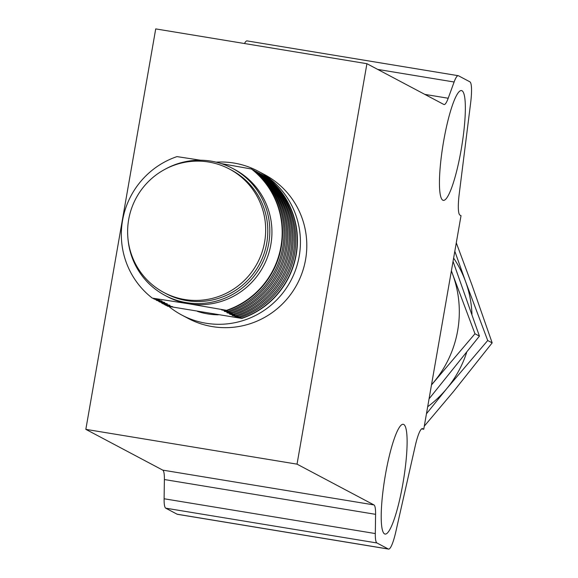 <?xml version="1.0" encoding="UTF-8"?>
<svg xmlns="http://www.w3.org/2000/svg" width="578" height="578" viewBox="0 0 578 578"><rect width="100%" height="100%" fill="white"/><g stroke="black" fill="none" stroke-linecap="round" stroke-linejoin="round"><path stroke-width="0.87" d="M385.454 474.567A55.64 9.356 -80.6 0 1 403.206 424.281A55.64 9.356 -80.6 0 1 402.866 483.793A55.64 9.356 -80.6 0 1 385.114 534.086A55.64 9.356 -80.6 0 1 385.454 474.567M443.694 140.859A55.64 9.356 -80.6 0 1 461.446 90.565A55.64 9.356 -80.6 0 1 461.107 150.085A55.64 9.356 -80.6 0 1 443.355 200.371A55.64 9.356 -80.6 0 1 443.694 140.859M181.868 315.089L188.24 318.471A81.426 80.14 -62.1 0 0 212.401 326.613A81.426 80.14 -62.1 0 0 302.345 272.144A81.426 80.14 -62.1 0 0 264.514 174.585L258.149 171.204A81.426 80.14 117.9 0 1 295.979 268.77A81.426 80.14 117.9 0 1 206.028 323.239A81.426 80.14 117.9 0 1 181.868 315.089A81.426 80.14 117.9 0 1 168.841 306.427M216.114 162.158A81.426 80.14 117.9 0 1 233.982 163.054A81.426 80.14 117.9 0 1 258.149 171.204M218.246 314.822A71.925 70.791 117.9 0 1 207.661 313.897A71.925 70.791 117.9 0 1 197.503 311.426M265.663 176.695L266.494 176.94A81.426 80.14 117.9 0 1 296.225 254.616A81.426 80.14 117.9 0 1 241.806 318.427L167.555 306.196L172.663 306.701L165.929 305.336L164.679 304.671L170.004 305.292L163.278 303.927L162.028 303.269L167.353 303.891L159.369 301.861L164.694 302.482L156.717 300.452L162.042 301.073L154.059 299.043L159.391 299.664L152.281 298.104L188.551 303.761A71.925 70.791 117.9 0 1 167.208 296.565L165.084 295.437A71.925 70.791 117.9 0 1 127.969 238.671M164.651 169.484A71.925 70.791 117.9 0 1 211.122 161.146A71.925 70.791 117.9 0 1 232.464 168.343A71.925 70.791 117.9 0 1 265.88 254.522A71.925 70.791 117.9 0 1 186.427 302.641A71.925 70.791 117.9 0 1 165.084 295.437M229.387 169.014L231.511 170.142A69.895 68.789 117.9 0 1 263.98 253.879A69.895 68.789 117.9 0 1 186.773 300.632A69.895 68.789 117.9 0 1 166.038 293.646L163.914 292.519A69.895 68.789 117.9 0 1 131.444 208.774A69.895 68.789 117.9 0 1 208.651 162.021A69.895 68.789 117.9 0 1 229.387 169.014A69.895 68.789 117.9 0 1 261.856 252.752A69.895 68.789 117.9 0 1 184.649 299.512A69.895 68.789 117.9 0 1 163.914 292.519M454.113 82.004L448.203 98.246A27.144 4.566 -80.6 0 1 444.077 104.553A27.144 4.566 -80.6 0 1 443.832 104.466L366.922 63.696L297.034 464.148L373.944 504.919A27.144 4.566 -80.6 0 1 375.584 514.333L375.31 533.559A27.144 4.566 -80.6 0 0 376.943 542.973L388.344 549.013A27.144 4.566 99.4 0 0 388.589 549.1A27.144 4.566 99.4 0 0 395.785 531.905L415.257 445.797A27.144 4.566 -80.6 0 1 422.453 428.601A27.144 4.566 -80.6 0 1 422.699 428.688L423.753 429.244L461.027 215.666L459.972 215.11A27.144 4.566 -80.6 0 1 459.257 193.673L470.6 103.26A27.144 4.566 99.4 0 0 469.885 81.823L458.484 75.776A27.144 4.566 -80.6 0 0 458.238 75.696A27.144 4.566 -80.6 0 0 454.113 82.004L377.716 69.418M423.753 429.244L421.593 428.89M376.943 542.973L165.742 508.178L177.143 514.218A27.144 4.566 99.4 0 0 177.388 514.304L388.589 549.1M375.584 514.333L164.383 479.538L164.109 498.763L375.31 533.559M297.034 464.148L85.833 429.353L162.743 470.124L373.944 504.919M85.833 429.353L155.72 28.9L366.922 63.696M164.383 479.538A27.144 4.566 99.4 0 0 162.743 470.124M244.487 43.523A27.144 4.566 -80.6 0 1 247.037 40.894L458.238 75.696M165.742 508.178A27.144 4.566 -80.6 0 1 164.109 498.763M167.331 306.08A81.426 80.14 117.9 0 1 166.543 305.466M232.464 168.343L234.589 169.47A71.925 70.791 117.9 0 1 268.004 255.649A71.925 70.791 117.9 0 1 188.551 303.761L226.533 310.335L221.584 309.916L228.31 311.275L229.567 311.939L224.235 311.318L230.969 312.684L232.219 313.348L226.894 312.727L234.87 314.757L229.545 314.136L237.529 316.166L232.197 315.545L238.931 316.903L240.181 317.568L234.856 316.946L241.806 318.427M200.537 160.214L176.976 156.609A81.426 80.14 -62.1 0 0 122.558 220.42A81.426 80.14 -62.1 0 0 152.281 298.104M226.908 310.538A81.426 80.14 -62.1 0 0 281.334 246.719A81.426 80.14 -62.1 0 0 251.603 169.043L221.526 163.653M229.567 311.939A81.426 80.14 -62.1 0 0 283.986 248.128A81.426 80.14 -62.1 0 0 254.262 170.452L252.391 169.657M232.219 313.348A81.426 80.14 -62.1 0 0 286.645 249.537A81.426 80.14 -62.1 0 0 256.914 171.854L255.043 171.066M234.87 314.757A81.426 80.14 117.9 0 0 289.296 250.939A81.426 80.14 117.9 0 0 259.565 173.263L257.701 172.475M237.529 316.166A81.426 80.14 117.9 0 0 291.948 252.348A81.426 80.14 117.9 0 0 262.224 174.672L260.353 173.877M240.181 317.568A81.426 80.14 117.9 0 0 294.607 253.756A81.426 80.14 117.9 0 0 264.876 176.08L263.012 175.286M266.277 176.817A81.426 80.14 117.9 0 1 296.008 254.501A81.426 80.14 117.9 0 1 241.582 318.312M226.533 310.335A81.426 80.14 -62.1 0 0 280.959 246.517A81.426 80.14 -62.1 0 0 251.228 168.841M164.679 304.671A81.426 80.14 117.9 0 1 163.892 304.057M263.626 175.416A81.426 80.14 117.9 0 1 293.349 253.092A81.426 80.14 117.9 0 1 238.931 316.903M228.31 311.275A81.426 80.14 -62.1 0 0 282.736 247.463A81.426 80.14 -62.1 0 0 253.005 169.787M153.278 298.429A81.426 80.14 -62.1 0 0 154.059 299.043M162.028 303.269A81.426 80.14 117.9 0 1 161.24 302.648M260.967 174.007A81.426 80.14 117.9 0 1 290.698 251.683A81.426 80.14 117.9 0 1 236.272 315.501M230.969 312.684A81.426 80.14 -62.1 0 0 285.387 248.872A81.426 80.14 -62.1 0 0 255.664 171.189M155.93 299.838A81.426 80.14 -62.1 0 0 156.717 300.452M159.369 301.861A81.426 80.14 117.9 0 1 158.582 301.239M258.315 172.598A81.426 80.14 117.9 0 1 288.046 250.281A81.426 80.14 117.9 0 1 233.62 314.092M466.598 352.616A108.57 106.851 117.9 0 1 446.953 388.38L487.709 340.514L465.586 281.594A108.57 106.851 117.9 0 1 471.966 314.259M426.456 413.769L446.953 388.38A108.57 106.851 117.9 0 1 427.684 406.724M453.622 258.099A108.57 106.851 117.9 0 1 465.586 281.594L454.821 251.249M456.288 242.839L471.959 284.968L492.167 342.877L453.325 391.754L424.295 426.145M492.167 342.877L487.709 340.514M431.484 384.948L474.971 333.759L452.849 274.839A108.57 106.851 117.9 0 1 457.682 330.558A108.57 106.851 117.9 0 1 434.215 381.625A108.57 106.851 117.9 0 1 431.513 384.782M451.375 270.995A108.57 106.851 117.9 0 1 452.849 274.839L451.404 270.829M453.051 261.379L479.429 336.121L429.057 398.863M479.429 336.121L474.971 333.759M424.823 94.387L448.203 98.246M422.699 428.688L422.193 428.601M388.344 549.013L177.143 514.218"/></g></svg>
